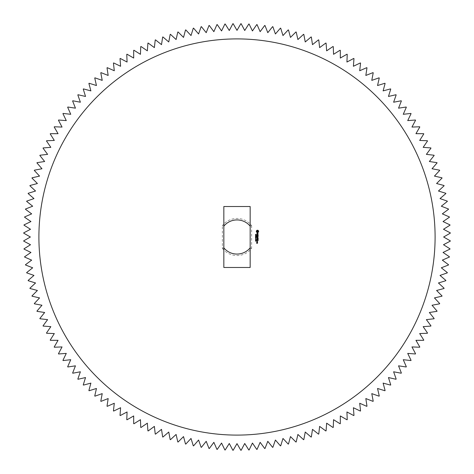 <?xml version="1.0" encoding="UTF-8"?>
<svg xmlns="http://www.w3.org/2000/svg" width="474" height="474" viewBox="0 0 474 474"><rect width="100%" height="100%" fill="white"/><g stroke="black" fill="none" stroke-linecap="round" stroke-linejoin="round"><path stroke-width="0.36" stroke-dasharray="2.37 1.78" d="M222.371 248.376A18.527 18.527 0 0 0 251.629 248.376L250.165 247.861L250.165 267.478L223.835 267.478L223.835 247.861A17.064 17.064 0 0 0 250.165 247.861L250.165 226.139A17.064 17.064 0 0 0 223.835 226.139L223.835 206.522L250.165 206.522L250.165 226.139L251.629 225.624A18.527 18.527 0 0 0 222.371 225.624L223.835 226.139L223.835 247.861L222.371 248.376L222.371 225.624M251.629 225.624L251.629 248.376M237 38.904A198.096 198.096 0 0 1 408.558 336.048A198.096 198.096 0 0 1 65.442 336.048A198.096 198.096 0 0 1 237 38.904M237 30.372L240.851 23.7A213.336 213.336 0 0 1 241.13 23.706L244.726 30.514L248.826 23.99A213.336 213.336 0 0 1 249.099 24.008L252.441 30.946L256.778 24.583A213.336 213.336 0 0 1 257.056 24.612L260.137 31.669L264.711 25.472A213.336 213.336 0 0 1 264.984 25.507L267.798 32.676L272.597 26.657A213.336 213.336 0 0 1 272.87 26.704L275.418 33.974L280.436 28.132A213.336 213.336 0 0 1 280.709 28.191L282.978 35.55L288.216 29.903A213.336 213.336 0 0 1 288.488 29.969L290.479 37.41L295.924 31.965A213.336 213.336 0 0 1 296.191 32.042L297.903 39.549L303.55 34.312A213.336 213.336 0 0 1 303.816 34.401L305.244 41.967L311.086 36.942A213.336 213.336 0 0 1 311.341 37.037L312.49 44.651L318.51 39.852A213.336 213.336 0 0 1 318.765 39.958L319.63 47.613L325.828 43.039A213.336 213.336 0 0 1 326.076 43.152L326.651 50.831L333.015 46.493A213.336 213.336 0 0 1 333.263 46.618L333.554 54.314L340.071 50.22A213.336 213.336 0 0 1 340.314 50.351L340.314 58.053L346.986 54.202A213.336 213.336 0 0 1 347.223 54.344L346.932 62.041L353.74 58.444A213.336 213.336 0 0 1 353.977 58.592L353.397 66.277L360.341 62.935A213.336 213.336 0 0 1 360.566 63.095L359.701 70.745L366.757 67.663A213.336 213.336 0 0 1 366.977 67.835L365.833 75.449L373.002 72.635A213.336 213.336 0 0 1 373.216 72.812L371.782 80.379L379.052 77.837A213.336 213.336 0 0 1 379.259 78.02L377.547 85.527L384.906 83.258A213.336 213.336 0 0 1 385.101 83.454L383.111 90.89L390.546 88.899A213.336 213.336 0 0 1 390.742 89.094L388.473 96.453L395.98 94.741A213.336 213.336 0 0 1 396.163 94.948L393.621 102.218L401.188 100.784A213.336 213.336 0 0 1 401.365 100.998L398.551 108.167L406.165 107.023A213.336 213.336 0 0 1 406.337 107.243L403.256 114.299L410.905 113.434A213.336 213.336 0 0 1 411.065 113.659L407.723 120.603L415.408 120.023A213.336 213.336 0 0 1 415.556 120.26L411.959 127.068L419.656 126.777A213.336 213.336 0 0 1 419.798 127.014L415.947 133.686L423.649 133.686A213.336 213.336 0 0 1 423.78 133.929L419.686 140.446L427.382 140.737A213.336 213.336 0 0 1 427.507 140.985L423.169 147.349L430.848 147.924A213.336 213.336 0 0 1 430.961 148.172L426.387 154.37L434.042 155.235A213.336 213.336 0 0 1 434.148 155.49L429.349 161.51L436.963 162.659A213.336 213.336 0 0 1 437.058 162.914L432.033 168.756L439.599 170.184A213.336 213.336 0 0 1 439.688 170.45L434.451 176.097L441.958 177.809A213.336 213.336 0 0 1 442.035 178.076L436.59 183.521L444.031 185.512A213.336 213.336 0 0 1 444.097 185.784L438.45 191.022L445.809 193.291A213.336 213.336 0 0 1 445.868 193.564L440.026 198.582L447.296 201.13A213.336 213.336 0 0 1 447.343 201.403L441.324 206.202L448.493 209.016A213.336 213.336 0 0 1 448.528 209.289L442.331 213.863L449.388 216.944A213.336 213.336 0 0 1 449.417 217.222L443.054 221.559L449.992 224.901A213.336 213.336 0 0 1 450.01 225.174L443.486 229.274L450.294 232.87A213.336 213.336 0 0 1 450.3 233.149L443.628 237L450.3 240.851A213.336 213.336 0 0 1 450.294 241.13L443.486 244.726L450.01 248.826A213.336 213.336 0 0 1 449.992 249.099L443.054 252.441L449.417 256.778A213.336 213.336 0 0 1 449.388 257.056L442.331 260.137L448.528 264.711A213.336 213.336 0 0 1 448.493 264.984L441.324 267.798L447.343 272.597A213.336 213.336 0 0 1 447.296 272.87L440.026 275.418L445.868 280.436A213.336 213.336 0 0 1 445.809 280.709L438.45 282.978L444.097 288.216A213.336 213.336 0 0 1 444.031 288.488L436.59 290.479L442.035 295.924A213.336 213.336 0 0 1 441.958 296.191L434.451 297.903L439.688 303.55A213.336 213.336 0 0 1 439.599 303.816L432.033 305.244L437.058 311.086A213.336 213.336 0 0 1 436.963 311.341L429.349 312.49L434.148 318.51A213.336 213.336 0 0 1 434.042 318.765L426.387 319.63L430.961 325.828A213.336 213.336 0 0 1 430.848 326.076L423.169 326.651L427.507 333.015A213.336 213.336 0 0 1 427.382 333.263L419.686 333.554L423.78 340.071A213.336 213.336 0 0 1 423.649 340.314L415.947 340.314L419.798 346.986A213.336 213.336 0 0 1 419.656 347.223L411.959 346.932L415.556 353.74A213.336 213.336 0 0 1 415.408 353.977L407.723 353.397L411.065 360.341A213.336 213.336 0 0 1 410.905 360.566L403.256 359.701L406.337 366.757A213.336 213.336 0 0 1 406.165 366.977L398.551 365.833L401.365 373.002A213.336 213.336 0 0 1 401.188 373.216L393.621 371.782L396.163 379.052A213.336 213.336 0 0 1 395.98 379.259L388.473 377.547L390.742 384.906A213.336 213.336 0 0 1 390.546 385.101L383.111 383.111L385.101 390.546A213.336 213.336 0 0 1 384.906 390.742L377.547 388.473L379.259 395.98A213.336 213.336 0 0 1 379.052 396.163L371.782 393.621L373.216 401.188A213.336 213.336 0 0 1 373.002 401.365L365.833 398.551L366.977 406.165A213.336 213.336 0 0 1 366.757 406.337L359.701 403.256L360.566 410.905A213.336 213.336 0 0 1 360.341 411.065L353.397 407.723L353.977 415.408A213.336 213.336 0 0 1 353.74 415.556L346.932 411.959L347.223 419.656A213.336 213.336 0 0 1 346.986 419.798L340.314 415.947L340.314 423.649A213.336 213.336 0 0 1 340.071 423.78L333.554 419.686L333.263 427.382A213.336 213.336 0 0 1 333.015 427.507L326.651 423.169L326.076 430.848A213.336 213.336 0 0 1 325.828 430.961L319.63 426.387L318.765 434.042A213.336 213.336 0 0 1 318.51 434.148L312.49 429.349L311.341 436.963A213.336 213.336 0 0 1 311.086 437.058L305.244 432.033L303.816 439.599A213.336 213.336 0 0 1 303.55 439.688L297.903 434.451L296.191 441.958A213.336 213.336 0 0 1 295.924 442.035L290.479 436.59L288.488 444.031A213.336 213.336 0 0 1 288.216 444.097L282.978 438.45L280.709 445.809A213.336 213.336 0 0 1 280.436 445.868L275.418 440.026L272.87 447.296A213.336 213.336 0 0 1 272.597 447.343L267.798 441.324L264.984 448.493A213.336 213.336 0 0 1 264.711 448.528L260.137 442.331L257.056 449.388A213.336 213.336 0 0 1 256.778 449.417L252.441 443.054L249.099 449.992A213.336 213.336 0 0 1 248.826 450.01L244.726 443.486L241.13 450.294A213.336 213.336 0 0 1 240.851 450.3L237 443.628L233.149 450.3A213.336 213.336 0 0 1 232.87 450.294L229.274 443.486L225.174 450.01A213.336 213.336 0 0 1 224.901 449.992L221.559 443.054L217.222 449.417A213.336 213.336 0 0 1 216.944 449.388L213.863 442.331L209.289 448.528A213.336 213.336 0 0 1 209.016 448.493L206.202 441.324L201.403 447.343A213.336 213.336 0 0 1 201.13 447.296L198.582 440.026L193.564 445.868A213.336 213.336 0 0 1 193.291 445.809L191.022 438.45L185.784 444.097A213.336 213.336 0 0 1 185.512 444.031L183.521 436.59L178.076 442.035A213.336 213.336 0 0 1 177.809 441.958L176.097 434.451L170.45 439.688A213.336 213.336 0 0 1 170.184 439.599L168.756 432.033L162.914 437.058A213.336 213.336 0 0 1 162.659 436.963L161.51 429.349L155.49 434.148A213.336 213.336 0 0 1 155.235 434.042L154.37 426.387L148.172 430.961A213.336 213.336 0 0 1 147.924 430.848L147.349 423.169L140.985 427.507A213.336 213.336 0 0 1 140.737 427.382L140.446 419.686L133.929 423.78A213.336 213.336 0 0 1 133.686 423.649L133.686 415.947L127.014 419.798A213.336 213.336 0 0 1 126.777 419.656L127.068 411.959L120.26 415.556A213.336 213.336 0 0 1 120.023 415.408L120.603 407.723L113.659 411.065A213.336 213.336 0 0 1 113.434 410.905L114.299 403.256L107.243 406.337A213.336 213.336 0 0 1 107.023 406.165L108.167 398.551L100.998 401.365A213.336 213.336 0 0 1 100.784 401.188L102.218 393.621L94.948 396.163A213.336 213.336 0 0 1 94.741 395.98L96.453 388.473L89.094 390.742A213.336 213.336 0 0 1 88.899 390.546L90.89 383.111L83.454 385.101A213.336 213.336 0 0 1 83.258 384.906L85.527 377.547L78.02 379.259A213.336 213.336 0 0 1 77.837 379.052L80.379 371.782L72.812 373.216A213.336 213.336 0 0 1 72.635 373.002L75.449 365.833L67.835 366.977A213.336 213.336 0 0 1 67.663 366.757L70.745 359.701L63.095 360.566A213.336 213.336 0 0 1 62.935 360.341L66.277 353.397L58.592 353.977A213.336 213.336 0 0 1 58.444 353.74L62.041 346.932L54.344 347.223A213.336 213.336 0 0 1 54.202 346.986L58.053 340.314L50.351 340.314A213.336 213.336 0 0 1 50.22 340.071L54.314 333.554L46.618 333.263A213.336 213.336 0 0 1 46.493 333.015L50.831 326.651L43.152 326.076A213.336 213.336 0 0 1 43.039 325.828L47.613 319.63L39.958 318.765A213.336 213.336 0 0 1 39.852 318.51L44.651 312.49L37.037 311.341A213.336 213.336 0 0 1 36.942 311.086L41.967 305.244L34.401 303.816A213.336 213.336 0 0 1 34.312 303.55L39.549 297.903L32.042 296.191A213.336 213.336 0 0 1 31.965 295.924L37.41 290.479L29.969 288.488A213.336 213.336 0 0 1 29.903 288.216L35.55 282.978L28.191 280.709A213.336 213.336 0 0 1 28.132 280.436L33.974 275.418L26.704 272.87A213.336 213.336 0 0 1 26.657 272.597L32.676 267.798L25.507 264.984A213.336 213.336 0 0 1 25.472 264.711L31.669 260.137L24.612 257.056A213.336 213.336 0 0 1 24.583 256.778L30.946 252.441L24.008 249.099A213.336 213.336 0 0 1 23.99 248.826L30.514 244.726L23.706 241.13A213.336 213.336 0 0 1 23.7 240.851L30.372 237L23.7 233.149A213.336 213.336 0 0 1 23.706 232.87L30.514 229.274L23.99 225.174A213.336 213.336 0 0 1 24.008 224.901L30.946 221.559L24.583 217.222A213.336 213.336 0 0 1 24.612 216.944L31.669 213.863L25.472 209.289A213.336 213.336 0 0 1 25.507 209.016L32.676 206.202L26.657 201.403A213.336 213.336 0 0 1 26.704 201.13L33.974 198.582L28.132 193.564A213.336 213.336 0 0 1 28.191 193.291L35.55 191.022L29.903 185.784A213.336 213.336 0 0 1 29.969 185.512L37.41 183.521L31.965 178.076A213.336 213.336 0 0 1 32.042 177.809L39.549 176.097L34.312 170.45A213.336 213.336 0 0 1 34.401 170.184L41.967 168.756L36.942 162.914A213.336 213.336 0 0 1 37.037 162.659L44.651 161.51L39.852 155.49A213.336 213.336 0 0 1 39.958 155.235L47.613 154.37L43.039 148.172A213.336 213.336 0 0 1 43.152 147.924L50.831 147.349L46.493 140.985A213.336 213.336 0 0 1 46.618 140.737L54.314 140.446L50.22 133.929A213.336 213.336 0 0 1 50.351 133.686L58.053 133.686L54.202 127.014A213.336 213.336 0 0 1 54.344 126.777L62.041 127.068L58.444 120.26A213.336 213.336 0 0 1 58.592 120.023L66.277 120.603L62.935 113.659A213.336 213.336 0 0 1 63.095 113.434L70.745 114.299L67.663 107.243A213.336 213.336 0 0 1 67.835 107.023L75.449 108.167L72.635 100.998A213.336 213.336 0 0 1 72.812 100.784L80.379 102.218L77.837 94.948A213.336 213.336 0 0 1 78.02 94.741L85.527 96.453L83.258 89.094A213.336 213.336 0 0 1 83.454 88.899L90.89 90.89L88.899 83.454A213.336 213.336 0 0 1 89.094 83.258L96.453 85.527L94.741 78.02A213.336 213.336 0 0 1 94.948 77.837L102.218 80.379L100.784 72.812A213.336 213.336 0 0 1 100.998 72.635L108.167 75.449L107.023 67.835A213.336 213.336 0 0 1 107.243 67.663L114.299 70.745L113.434 63.095A213.336 213.336 0 0 1 113.659 62.935L120.603 66.277L120.023 58.592A213.336 213.336 0 0 1 120.26 58.444L127.068 62.041L126.777 54.344A213.336 213.336 0 0 1 127.014 54.202L133.686 58.053L133.686 50.351A213.336 213.336 0 0 1 133.929 50.22L140.446 54.314L140.737 46.618A213.336 213.336 0 0 1 140.985 46.493L147.349 50.831L147.924 43.152A213.336 213.336 0 0 1 148.172 43.039L154.37 47.613L155.235 39.958A213.336 213.336 0 0 1 155.49 39.852L161.51 44.651L162.659 37.037A213.336 213.336 0 0 1 162.914 36.942L168.756 41.967L170.184 34.401A213.336 213.336 0 0 1 170.45 34.312L176.097 39.549L177.809 32.042A213.336 213.336 0 0 1 178.076 31.965L183.521 37.41L185.512 29.969A213.336 213.336 0 0 1 185.784 29.903L191.022 35.55L193.291 28.191A213.336 213.336 0 0 1 193.564 28.132L198.582 33.974L201.13 26.704A213.336 213.336 0 0 1 201.403 26.657L206.202 32.676L209.016 25.507A213.336 213.336 0 0 1 209.289 25.472L213.863 31.669L216.944 24.612A213.336 213.336 0 0 1 217.222 24.583L221.559 30.946L224.901 24.008A213.336 213.336 0 0 1 225.174 23.99L229.274 30.514L232.87 23.706A213.336 213.336 0 0 1 233.149 23.7L237 30.372M255.824 234.802L255.563 234.316L255.693 234.677L256.102 234.393L255.824 234.802M256.037 235.43L255.527 234.944L256.144 234.944L256.037 235.43M256.144 236.123L255.527 236.123L255.948 235.708L255.527 235.566L256.144 235.566L255.794 235.975L256.144 236.123M255.859 236.556L255.741 236.242L255.859 236.556M255.859 237L255.527 237.255L255.527 236.68L256.144 236.68L256.144 237.243L255.859 237M258.603 230.957L257.903 230.257L257.044 230.257L256.339 230.957L256.339 231.816L257.044 232.515L257.903 232.515L258.603 231.816L258.603 230.957M257.957 233.167L257.566 233.167L257.269 234.002L256.961 233.232L256.979 234.156L257.376 234.156L257.672 233.315L257.98 234.085L257.957 233.167M257.992 234.352L257.992 234.725L256.801 234.796L257.992 234.873L258.063 235.317L257.992 234.352M258.14 235.584L256.872 235.513L256.801 236.325L256.949 235.661L257.4 235.661L257.471 236.253L257.548 235.661L257.992 235.661L258.063 236.402L258.14 235.584M256.144 237.889L255.527 237.889L255.948 237.474L255.527 237.332L256.144 237.332L255.794 237.741L256.144 237.889M255.818 238.529L255.527 238.043L256.144 238.043L255.818 238.529M255.859 238.967L255.741 238.653L255.859 238.967M255.972 239.548L255.599 239.115L256.073 239.115L255.972 239.548M255.972 240.146L255.599 239.714L256.073 239.714L255.972 240.146M255.646 240.762L255.527 240.282L256.114 240.3L255.646 240.762M255.842 241.26L255.557 240.863L255.729 241.189L256.114 240.881L255.842 241.26M258.105 237.741L257.317 237.273L258.063 236.674L256.801 236.745L257.791 236.822L257.098 237.273L257.797 237.729L256.878 237.877L258.105 237.741M258.14 238.997L258.063 238.185L256.801 238.256L257.394 238.333L257.471 238.926L257.548 238.333L257.992 238.333L258.14 238.997M258.14 239.382L256.801 239.382L258.14 239.382M258.14 240.591L258.063 239.779L256.801 239.85L256.878 240.668L256.949 239.927L257.4 239.927L257.471 240.519L257.548 239.927L257.992 239.927L258.14 240.591M256.872 241.936L257.477 241.936L257.548 241.426L256.872 241.349L256.872 241.936M257.548 242.143L256.801 242.143L257.382 242.652L257.548 242.143M257.548 242.795L256.742 243.156L256.671 242.724L256.6 243.233L257.477 243.31L257.548 242.795M258.069 231.383L257.471 231.982L256.872 231.383L257.471 230.791L258.069 231.383M257.4 241.497L256.949 241.787L257.4 241.497"/><path stroke-width="0.71" d="M223.835 247.861A17.064 17.064 0 0 0 250.165 247.861M250.165 226.139A17.064 17.064 0 0 0 223.835 226.139M240.851 23.7L237 30.372L233.149 23.7A213.336 213.336 0 0 0 232.87 23.706L229.274 30.514L225.174 23.99A213.336 213.336 0 0 0 224.901 24.008L221.559 30.946L217.222 24.583A213.336 213.336 0 0 0 216.944 24.612L213.863 31.669L209.289 25.472A213.336 213.336 0 0 0 209.016 25.507L206.202 32.676L201.403 26.657A213.336 213.336 0 0 0 201.13 26.704L198.582 33.974L193.564 28.132A213.336 213.336 0 0 0 193.291 28.191L191.022 35.55L185.784 29.903A213.336 213.336 0 0 0 185.512 29.969L183.521 37.41L178.076 31.965A213.336 213.336 0 0 0 177.809 32.042L176.097 39.549L170.45 34.312A213.336 213.336 0 0 0 170.184 34.401L168.756 41.967L162.914 36.942A213.336 213.336 0 0 0 162.659 37.037L161.51 44.651L155.49 39.852A213.336 213.336 0 0 0 155.235 39.958L154.37 47.613L148.172 43.039A213.336 213.336 0 0 0 147.924 43.152L147.349 50.831L140.985 46.493A213.336 213.336 0 0 0 140.737 46.618L140.446 54.314L133.929 50.22A213.336 213.336 0 0 0 133.686 50.351L133.686 58.053L127.014 54.202A213.336 213.336 0 0 0 126.777 54.344L127.068 62.041L120.26 58.444A213.336 213.336 0 0 0 120.023 58.592L120.603 66.277L113.659 62.935A213.336 213.336 0 0 0 113.434 63.095L114.299 70.745L107.243 67.663A213.336 213.336 0 0 0 107.023 67.835L108.167 75.449L100.998 72.635A213.336 213.336 0 0 0 100.784 72.812L102.218 80.379L94.948 77.837A213.336 213.336 0 0 0 94.741 78.02L96.453 85.527L89.094 83.258A213.336 213.336 0 0 0 88.899 83.454L90.89 90.89L83.454 88.899A213.336 213.336 0 0 0 83.258 89.094L85.527 96.453L78.02 94.741A213.336 213.336 0 0 0 77.837 94.948L80.379 102.218L72.812 100.784A213.336 213.336 0 0 0 72.635 100.998L75.449 108.167L67.835 107.023A213.336 213.336 0 0 0 67.663 107.243L70.745 114.299L63.095 113.434A213.336 213.336 0 0 0 62.935 113.659L66.277 120.603L58.592 120.023A213.336 213.336 0 0 0 58.444 120.26L62.041 127.068L54.344 126.777A213.336 213.336 0 0 0 54.202 127.014L58.053 133.686L50.351 133.686A213.336 213.336 0 0 0 50.22 133.929L54.314 140.446L46.618 140.737A213.336 213.336 0 0 0 46.493 140.985L50.831 147.349L43.152 147.924A213.336 213.336 0 0 0 43.039 148.172L47.613 154.37L39.958 155.235A213.336 213.336 0 0 0 39.852 155.49L44.651 161.51L37.037 162.659A213.336 213.336 0 0 0 36.942 162.914L41.967 168.756L34.401 170.184A213.336 213.336 0 0 0 34.312 170.45L39.549 176.097L32.042 177.809A213.336 213.336 0 0 0 31.965 178.076L37.41 183.521L29.969 185.512A213.336 213.336 0 0 0 29.903 185.784L35.55 191.022L28.191 193.291A213.336 213.336 0 0 0 28.132 193.564L33.974 198.582L26.704 201.13A213.336 213.336 0 0 0 26.657 201.403L32.676 206.202L25.507 209.016A213.336 213.336 0 0 0 25.472 209.289L31.669 213.863L24.612 216.944A213.336 213.336 0 0 0 24.583 217.222L30.946 221.559L24.008 224.901A213.336 213.336 0 0 0 23.99 225.174L30.514 229.274L23.706 232.87A213.336 213.336 0 0 0 23.7 233.149L30.372 237L23.7 240.851A213.336 213.336 0 0 0 23.706 241.13L30.514 244.726L23.99 248.826A213.336 213.336 0 0 0 24.008 249.099L30.946 252.441L24.583 256.778A213.336 213.336 0 0 0 24.612 257.056L31.669 260.137L25.472 264.711A213.336 213.336 0 0 0 25.507 264.984L32.676 267.798L26.657 272.597A213.336 213.336 0 0 0 26.704 272.87L33.974 275.418L28.132 280.436A213.336 213.336 0 0 0 28.191 280.709L35.55 282.978L29.903 288.216A213.336 213.336 0 0 0 29.969 288.488L37.41 290.479L31.965 295.924A213.336 213.336 0 0 0 32.042 296.191L39.549 297.903L34.312 303.55A213.336 213.336 0 0 0 34.401 303.816L41.967 305.244L36.942 311.086A213.336 213.336 0 0 0 37.037 311.341L44.651 312.49L39.852 318.51A213.336 213.336 0 0 0 39.958 318.765L47.613 319.63L43.039 325.828A213.336 213.336 0 0 0 43.152 326.076L50.831 326.651L46.493 333.015A213.336 213.336 0 0 0 46.618 333.263L54.314 333.554L50.22 340.071A213.336 213.336 0 0 0 50.351 340.314L58.053 340.314L54.202 346.986A213.336 213.336 0 0 0 54.344 347.223L62.041 346.932L58.444 353.74A213.336 213.336 0 0 0 58.592 353.977L66.277 353.397L62.935 360.341A213.336 213.336 0 0 0 63.095 360.566L70.745 359.701L67.663 366.757A213.336 213.336 0 0 0 67.835 366.977L75.449 365.833L72.635 373.002A213.336 213.336 0 0 0 72.812 373.216L80.379 371.782L77.837 379.052A213.336 213.336 0 0 0 78.02 379.259L85.527 377.547L83.258 384.906A213.336 213.336 0 0 0 83.454 385.101L90.89 383.111L88.899 390.546A213.336 213.336 0 0 0 89.094 390.742L96.453 388.473L94.741 395.98A213.336 213.336 0 0 0 94.948 396.163L102.218 393.621L100.784 401.188A213.336 213.336 0 0 0 100.998 401.365L108.167 398.551L107.023 406.165A213.336 213.336 0 0 0 107.243 406.337L114.299 403.256L113.434 410.905A213.336 213.336 0 0 0 113.659 411.065L120.603 407.723L120.023 415.408A213.336 213.336 0 0 0 120.26 415.556L127.068 411.959L126.777 419.656A213.336 213.336 0 0 0 127.014 419.798L133.686 415.947L133.686 423.649A213.336 213.336 0 0 0 133.929 423.78L140.446 419.686L140.737 427.382A213.336 213.336 0 0 0 140.985 427.507L147.349 423.169L147.924 430.848A213.336 213.336 0 0 0 148.172 430.961L154.37 426.387L155.235 434.042A213.336 213.336 0 0 0 155.49 434.148L161.51 429.349L162.659 436.963A213.336 213.336 0 0 0 162.914 437.058L168.756 432.033L170.184 439.599A213.336 213.336 0 0 0 170.45 439.688L176.097 434.451L177.809 441.958A213.336 213.336 0 0 0 178.076 442.035L183.521 436.59L185.512 444.031A213.336 213.336 0 0 0 185.784 444.097L191.022 438.45L193.291 445.809A213.336 213.336 0 0 0 193.564 445.868L198.582 440.026L201.13 447.296A213.336 213.336 0 0 0 201.403 447.343L206.202 441.324L209.016 448.493A213.336 213.336 0 0 0 209.289 448.528L213.863 442.331L216.944 449.388A213.336 213.336 0 0 0 217.222 449.417L221.559 443.054L224.901 449.992A213.336 213.336 0 0 0 225.174 450.01L229.274 443.486L232.87 450.294A213.336 213.336 0 0 0 233.149 450.3L237 443.628L240.851 450.3A213.336 213.336 0 0 0 241.13 450.294L244.726 443.486L248.826 450.01A213.336 213.336 0 0 0 249.099 449.992L252.441 443.054L256.778 449.417A213.336 213.336 0 0 0 257.056 449.388L260.137 442.331L264.711 448.528A213.336 213.336 0 0 0 264.984 448.493L267.798 441.324L272.597 447.343A213.336 213.336 0 0 0 272.87 447.296L275.418 440.026L280.436 445.868A213.336 213.336 0 0 0 280.709 445.809L282.978 438.45L288.216 444.097A213.336 213.336 0 0 0 288.488 444.031L290.479 436.59L295.924 442.035A213.336 213.336 0 0 0 296.191 441.958L297.903 434.451L303.55 439.688A213.336 213.336 0 0 0 303.816 439.599L305.244 432.033L311.086 437.058A213.336 213.336 0 0 0 311.341 436.963L312.49 429.349L318.51 434.148A213.336 213.336 0 0 0 318.765 434.042L319.63 426.387L325.828 430.961A213.336 213.336 0 0 0 326.076 430.848L326.651 423.169L333.015 427.507A213.336 213.336 0 0 0 333.263 427.382L333.554 419.686L340.071 423.78A213.336 213.336 0 0 0 340.314 423.649L340.314 415.947L346.986 419.798A213.336 213.336 0 0 0 347.223 419.656L346.932 411.959L353.74 415.556A213.336 213.336 0 0 0 353.977 415.408L353.397 407.723L360.341 411.065A213.336 213.336 0 0 0 360.566 410.905L359.701 403.256L366.757 406.337A213.336 213.336 0 0 0 366.977 406.165L365.833 398.551L373.002 401.365A213.336 213.336 0 0 0 373.216 401.188L371.782 393.621L379.052 396.163A213.336 213.336 0 0 0 379.259 395.98L377.547 388.473L384.906 390.742A213.336 213.336 0 0 0 385.101 390.546L383.111 383.111L390.546 385.101A213.336 213.336 0 0 0 390.742 384.906L388.473 377.547L395.98 379.259A213.336 213.336 0 0 0 396.163 379.052L393.621 371.782L401.188 373.216A213.336 213.336 0 0 0 401.365 373.002L398.551 365.833L406.165 366.977A213.336 213.336 0 0 0 406.337 366.757L403.256 359.701L410.905 360.566A213.336 213.336 0 0 0 411.065 360.341L407.723 353.397L415.408 353.977A213.336 213.336 0 0 0 415.556 353.74L411.959 346.932L419.656 347.223A213.336 213.336 0 0 0 419.798 346.986L415.947 340.314L423.649 340.314A213.336 213.336 0 0 0 423.78 340.071L419.686 333.554L427.382 333.263A213.336 213.336 0 0 0 427.507 333.015L423.169 326.651L430.848 326.076A213.336 213.336 0 0 0 430.961 325.828L426.387 319.63L434.042 318.765A213.336 213.336 0 0 0 434.148 318.51L429.349 312.49L436.963 311.341A213.336 213.336 0 0 0 437.058 311.086L432.033 305.244L439.599 303.816A213.336 213.336 0 0 0 439.688 303.55L434.451 297.903L441.958 296.191A213.336 213.336 0 0 0 442.035 295.924L436.59 290.479L444.031 288.488A213.336 213.336 0 0 0 444.097 288.216L438.45 282.978L445.809 280.709A213.336 213.336 0 0 0 445.868 280.436L440.026 275.418L447.296 272.87A213.336 213.336 0 0 0 447.343 272.597L441.324 267.798L448.493 264.984A213.336 213.336 0 0 0 448.528 264.711L442.331 260.137L449.388 257.056A213.336 213.336 0 0 0 449.417 256.778L443.054 252.441L449.992 249.099A213.336 213.336 0 0 0 450.01 248.826L443.486 244.726L450.294 241.13A213.336 213.336 0 0 0 450.3 240.851L443.628 237L450.3 233.149A213.336 213.336 0 0 0 450.294 232.87L443.486 229.274L450.01 225.174A213.336 213.336 0 0 0 449.992 224.901L443.054 221.559L449.417 217.222A213.336 213.336 0 0 0 449.388 216.944L442.331 213.863L448.528 209.289A213.336 213.336 0 0 0 448.493 209.016L441.324 206.202L447.343 201.403A213.336 213.336 0 0 0 447.296 201.13L440.026 198.582L445.868 193.564A213.336 213.336 0 0 0 445.809 193.291L438.45 191.022L444.097 185.784A213.336 213.336 0 0 0 444.031 185.512L436.59 183.521L442.035 178.076A213.336 213.336 0 0 0 441.958 177.809L434.451 176.097L439.688 170.45A213.336 213.336 0 0 0 439.599 170.184L432.033 168.756L437.058 162.914A213.336 213.336 0 0 0 436.963 162.659L429.349 161.51L434.148 155.49A213.336 213.336 0 0 0 434.042 155.235L426.387 154.37L430.961 148.172A213.336 213.336 0 0 0 430.848 147.924L423.169 147.349L427.507 140.985A213.336 213.336 0 0 0 427.382 140.737L419.686 140.446L423.78 133.929A213.336 213.336 0 0 0 423.649 133.686L415.947 133.686L419.798 127.014A213.336 213.336 0 0 0 419.656 126.777L411.959 127.068L415.556 120.26A213.336 213.336 0 0 0 415.408 120.023L407.723 120.603L411.065 113.659A213.336 213.336 0 0 0 410.905 113.434L403.256 114.299L406.337 107.243A213.336 213.336 0 0 0 406.165 107.023L398.551 108.167L401.365 100.998A213.336 213.336 0 0 0 401.188 100.784L393.621 102.218L396.163 94.948A213.336 213.336 0 0 0 395.98 94.741L388.473 96.453L390.742 89.094A213.336 213.336 0 0 0 390.546 88.899L383.111 90.89L385.101 83.454A213.336 213.336 0 0 0 384.906 83.258L377.547 85.527L379.259 78.02A213.336 213.336 0 0 0 379.052 77.837L371.782 80.379L373.216 72.812A213.336 213.336 0 0 0 373.002 72.635L365.833 75.449L366.977 67.835A213.336 213.336 0 0 0 366.757 67.663L359.701 70.745L360.566 63.095A213.336 213.336 0 0 0 360.341 62.935L353.397 66.277L353.977 58.592A213.336 213.336 0 0 0 353.74 58.444L346.932 62.041L347.223 54.344A213.336 213.336 0 0 0 346.986 54.202L340.314 58.053L340.314 50.351A213.336 213.336 0 0 0 340.071 50.22L333.554 54.314L333.263 46.618A213.336 213.336 0 0 0 333.015 46.493L326.651 50.831L326.076 43.152A213.336 213.336 0 0 0 325.828 43.039L319.63 47.613L318.765 39.958A213.336 213.336 0 0 0 318.51 39.852L312.49 44.651L311.341 37.037A213.336 213.336 0 0 0 311.086 36.942L305.244 41.967L303.816 34.401A213.336 213.336 0 0 0 303.55 34.312L297.903 39.549L296.191 32.042A213.336 213.336 0 0 0 295.924 31.965L290.479 37.41L288.488 29.969A213.336 213.336 0 0 0 288.216 29.903L282.978 35.55L280.709 28.191A213.336 213.336 0 0 0 280.436 28.132L275.418 33.974L272.87 26.704A213.336 213.336 0 0 0 272.597 26.657L267.798 32.676L264.984 25.507A213.336 213.336 0 0 0 264.711 25.472L260.137 31.669L257.056 24.612A213.336 213.336 0 0 0 256.778 24.583L252.441 30.946L249.099 24.008A213.336 213.336 0 0 0 248.826 23.99L244.726 30.514L241.13 23.706A213.336 213.336 0 0 0 240.851 23.7M237 38.904A198.096 198.096 0 0 1 408.558 336.048A198.096 198.096 0 0 1 65.442 336.048A198.096 198.096 0 0 1 237 38.904M223.835 267.478L250.165 267.478L250.165 206.522L223.835 206.522L223.835 267.478M255.824 234.802L255.563 234.316L255.693 234.677L256.102 234.393L255.824 234.802M256.037 235.43L255.527 234.944L256.144 234.944L256.037 235.43M256.144 236.123L255.527 236.123L255.948 235.708L255.527 235.566L256.144 235.566L255.794 235.975L256.144 236.123M255.859 236.556L255.741 236.242L255.859 236.556M255.859 237L255.527 237.255L255.527 236.68L256.144 236.68L256.144 237.243L255.859 237M258.603 230.957L257.903 230.257L257.044 230.257L256.339 230.957L256.339 231.816L257.044 232.515L257.903 232.515L258.603 231.816L258.603 230.957M257.957 233.167L257.566 233.167L257.269 234.002L256.961 233.232L256.979 234.156L257.376 234.156L257.672 233.315L257.98 234.085L257.957 233.167M257.992 234.352L257.992 234.725L256.801 234.796L257.992 234.873L258.063 235.317L257.992 234.352M258.14 235.584L256.872 235.513L256.801 236.325L256.949 235.661L257.4 235.661L257.471 236.253L257.548 235.661L257.992 235.661L258.063 236.402L258.14 235.584M256.144 237.889L255.527 237.889L255.948 237.474L255.527 237.332L256.144 237.332L255.794 237.741L256.144 237.889M255.818 238.529L255.527 238.043L256.144 238.043L255.818 238.529M255.859 238.967L255.741 238.653L255.859 238.967M255.972 239.548L255.599 239.115L256.073 239.115L255.972 239.548M255.972 240.146L255.599 239.714L256.073 239.714L255.972 240.146M255.646 240.762L255.527 240.282L256.114 240.3L255.646 240.762M255.842 241.26L255.557 240.863L255.729 241.189L256.114 240.881L255.842 241.26M258.105 237.741L257.317 237.273L258.063 236.674L256.801 236.745L257.791 236.822L257.098 237.273L257.797 237.729L256.878 237.877L258.105 237.741M258.14 238.997L258.063 238.185L256.801 238.256L257.394 238.333L257.471 238.926L257.548 238.333L257.992 238.333L258.14 238.997M258.14 239.382L256.801 239.382L258.14 239.382M258.14 240.591L258.063 239.779L256.801 239.85L256.878 240.668L256.949 239.927L257.4 239.927L257.471 240.519L257.548 239.927L257.992 239.927L258.14 240.591M256.872 241.936L257.477 241.936L257.548 241.426L256.872 241.349L256.872 241.936M257.548 242.143L256.801 242.143L257.382 242.652L257.548 242.143M257.548 242.795L256.742 243.156L256.671 242.724L256.6 243.233L257.477 243.31L257.548 242.795M258.069 231.383L257.471 231.982L256.872 231.383L257.471 230.791L258.069 231.383M257.4 241.497L256.949 241.787L257.4 241.497"/></g></svg>
